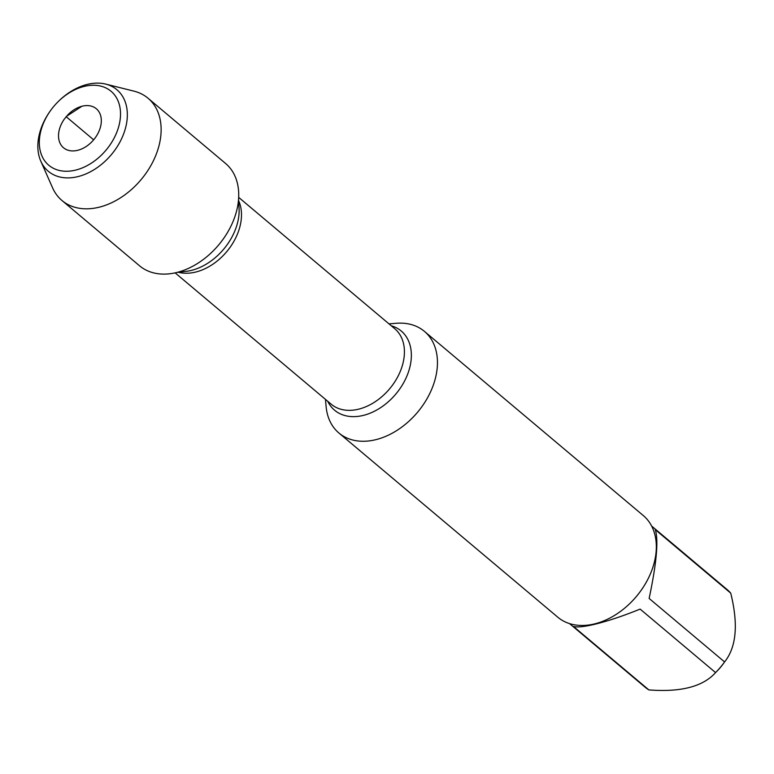 <?xml version="1.0" encoding="UTF-8"?>
<svg xmlns="http://www.w3.org/2000/svg" width="774" height="774" viewBox="0 0 774 774"><rect width="100%" height="100%" fill="white"/><g stroke="black" fill="none" stroke-linecap="round" stroke-linejoin="round"><path stroke-width="1.16" d="M389.003 323.88L396.182 323.29A66.409 46.798 130.1 0 1 424.442 331.388A66.409 46.798 130.1 0 1 431.079 390.696A66.409 46.798 130.1 0 1 376.561 439.487A66.409 46.798 130.1 0 1 338.915 433.014A66.409 46.798 130.1 0 1 326.115 406.553L325.467 399.374M338.915 433.014L557.783 617.197A66.409 46.798 -49.9 0 0 595.438 623.68A66.409 46.798 -49.9 0 0 631.071 602.288A66.409 46.798 -49.9 0 0 641.143 590.33A66.409 46.798 -49.9 0 0 643.31 515.571L424.442 331.388M651.631 526.039L727.105 589.556A63.758 44.921 130.1 0 1 730.724 593.136L655.278 529.648C658.655 540.117 656.613 563.046 649.134 598.447L724.58 661.934L724.977 661.373L723.671 663.221A44.021 31.018 130.1 0 1 716.995 671.155L715.573 672.587C703.102 686.596 680.868 692.372 648.873 689.915A63.758 44.921 130.1 0 1 645.003 687.119L569.529 623.602M730.724 593.136C738.454 624.279 736.403 647.209 724.58 661.934A63.758 44.921 130.1 0 1 715.573 672.587L640.127 609.099C624.647 615.369 610.638 620.148 598.089 623.447C585.754 626.611 577.53 627.608 573.428 626.427L648.873 689.915M631.071 602.288L631.294 602.066A63.758 44.921 -49.9 0 0 640.959 590.581L641.143 590.33M50.368 110.827L50.029 111.301A53.28 37.549 -49.9 0 0 40.799 161.166L52.574 187.821A66.835 47.098 -49.9 0 0 61.968 200.505L139.552 265.801A66.835 47.098 -49.9 0 0 177.449 272.313A66.835 47.098 -49.9 0 0 232.306 223.212A66.835 47.098 -49.9 0 0 225.621 163.517L148.037 98.23A66.835 47.098 -49.9 0 0 133.941 91.139L105.661 84.085A53.28 37.549 -49.9 0 0 58.108 101.704L57.692 102.12A48.346 34.066 130.1 0 1 119.322 104.616A48.346 34.066 130.1 0 1 76.191 169.961A48.346 34.066 130.1 0 1 41.941 155.971A48.346 34.066 130.1 0 1 50.368 110.827A48.346 34.066 130.1 0 1 57.692 102.12M61.968 200.505A66.835 47.098 -49.9 0 0 99.856 207.026A66.835 47.098 -49.9 0 0 154.723 157.915A66.835 47.098 -49.9 0 0 148.037 98.23M40.799 161.166A53.28 37.549 -49.9 0 0 78.493 176.472A53.28 37.549 -49.9 0 0 125.117 129.481A53.28 37.549 -49.9 0 0 105.661 84.085M77.951 150.243A25.494 17.957 130.1 0 1 59.898 142.861A25.494 17.957 130.1 0 1 64.339 119.07L68.199 114.475A25.494 17.957 130.1 0 1 100.688 115.79A25.494 17.957 130.1 0 1 77.951 150.243M81.88 106.27L66.08 116.613L93.654 139.823M391.228 325.757A51.761 36.475 130.1 0 1 409.03 370.175A51.761 36.475 130.1 0 1 363.915 415.251A51.761 36.475 130.1 0 1 327.692 401.251M175.137 272.864L331.224 404.222A49.333 34.762 -49.9 0 0 389.583 388.858A49.333 34.762 -49.9 0 0 394.75 328.718L238.663 197.37M238.605 200.63A49.333 34.762 130.1 0 1 226.656 251.743A49.333 34.762 130.1 0 1 178.339 272.255M177.178 272.38L185.886 271.393A51.452 36.252 -49.9 0 0 239.06 208.216L238.537 199.469"/></g></svg>
